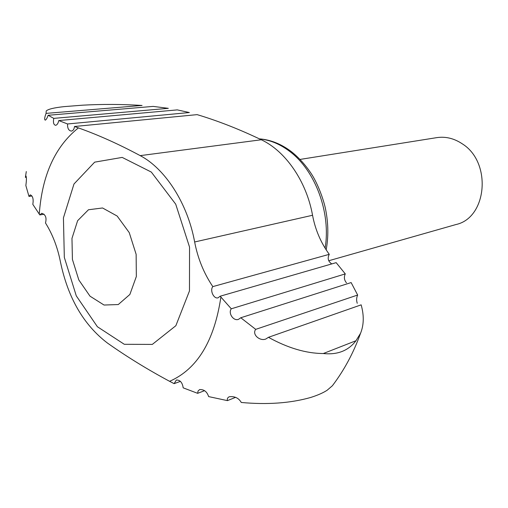 <?xml version="1.0" encoding="UTF-8"?>
<svg xmlns="http://www.w3.org/2000/svg" width="508" height="508" viewBox="0 0 508 508"><rect width="100%" height="100%" fill="white"/><g stroke="black" fill="none" stroke-linecap="round" stroke-linejoin="round"><path stroke-width="0.76" d="M44.082 214.205L39.821 214.935L32.81 204.337C33.674 199.18 32.842 196.018 30.302 194.85L28.981 196.431L31.953 195.974M28.981 196.431L25.851 185.528C26.587 180.169 26.607 176.955 25.908 175.895L25.4 177.394L26.295 171.539M25.4 177.394L26.308 177.273M261.296 139.763C240.57 129.851 220.497 121.876 201.079 115.83L197.117 114.637L74.492 126.492L78.403 127.895C98.171 134.899 118.77 144.145 140.202 155.632C165.221 168.726 187.611 203.378 194.647 241.979L312.547 215.271C306.495 181.312 285.502 151.06 261.296 139.763L140.202 155.632M312.547 215.271C315.29 229.775 320.859 242.792 329.267 254.33C327.273 258.223 328.105 261.417 331.768 263.919M323.304 353.53L355.981 340.728C348.374 350.749 337.483 355.016 323.304 353.53C306.134 353.441 287.846 348.037 268.44 337.312L265.881 338.982C260.128 341.547 251.657 334.594 255.708 329.355L240.779 317.754L238.493 319.361C233.439 321.367 227.927 313.08 231.286 308.8L220.148 296.221L218.148 297.783C213.868 299.345 209.614 290.405 212.82 286.607L329.267 254.33M212.82 286.607C203.867 273.323 197.809 258.445 194.647 241.979M220.148 296.221L336.156 262.649L345.288 273.895C343.776 277.05 344.17 280.029 346.462 282.829M231.286 308.8L345.288 273.895M189.344 112.541L177.286 109.887L58.776 120.555L67.564 123.965L189.344 112.541M168.313 108.331L153.181 106.401L48.12 115.278L53.772 118.377L168.313 108.331M142.062 105.454C121.768 104.191 101.918 104.102 82.518 105.188L64.23 106.617C54.064 107.702 48.057 109.157 46.215 110.979L46.076 113.386L142.062 105.454M220.878 297.129C214.281 341.141 197.187 369.202 169.596 381.311L174.13 383.648L180.416 381.362M169.596 381.311C147.625 369.538 126.905 356.787 107.442 343.046C83.598 324.866 67.926 297.802 60.433 261.849C57.556 247.269 52.572 234.309 45.491 222.968C46.825 217.729 45.568 214.509 41.72 213.296L39.821 214.935M74.492 126.492C74.155 129.216 73.133 130.746 71.418 131.083C68.669 130.708 67.386 128.333 67.564 123.965M58.776 120.555C58.147 123.393 57.106 124.974 55.658 125.305C53.638 124.873 53.003 122.568 53.772 118.377M48.12 115.278C47.117 118.218 46.158 119.844 45.25 120.142C44.279 119.659 44.552 117.412 46.076 113.386M117.17 216.052L129.248 232.626L136.138 254.337L136.334 276.53L129.87 294.469L118.269 304.552L104.038 305.035L90.011 296.177L78.81 279.933L72.415 259.429L71.971 238.392L77.622 220.701L88.462 209.76L102.559 207.975L117.17 216.052M174.13 383.648L176.346 380.022C180.124 379.952 182.404 382.562 183.185 387.845L197.644 393.325L198.063 390.982L199.638 389.585C204.006 389.312 207.004 391.649 208.629 396.596L227.425 400.628C226.974 398.831 227.597 397.542 229.286 396.754C234.702 396.126 238.703 398.031 241.281 402.469C267.272 404.851 290.347 403.206 310.502 397.523C317.5 395.326 323.05 392.906 327.133 390.252L332.378 385.756C344.24 370.116 353.625 352.647 360.528 333.337M333.616 384.111L332.378 385.756M255.708 329.355L357.657 295.034L351.13 282.569L240.779 317.754M357.657 295.034C356.451 297.612 356.311 300.361 357.245 303.282M355.981 340.728L360.578 333.216C363.931 324.879 364.122 315.424 361.156 304.844L268.44 337.312M151.321 172.072L175.717 204.178L189.541 247.079L189.478 290.919L175.857 325.711L152.317 344.405L124.301 344.303L97.39 326.733L76.283 295.859L64.326 257.41L63.43 217.875L73.984 183.991L94.666 162.147L122.187 157.41L151.321 172.072M227.425 400.628L235.585 397.351M197.644 393.325L204.591 390.665M300.069 159.423L436.778 137.636C445.656 136.315 454.184 138.405 462.369 143.891C492.074 162.389 487.096 217.875 455.994 224.53L328.74 260.75M64.23 106.617L82.518 105.188M39.262 214.186C42.069 175.254 55.112 146.488 78.403 127.895M259.594 138.944C270.021 139.903 280.092 144.088 289.814 151.498C315.392 170.593 331.089 213.017 325.101 248.158M326.168 249.853C328.511 237.001 328.365 223.774 325.749 210.179C324.275 201.752 318.459 184.639 311.315 173.768C305.594 165.087 299.015 157.766 291.586 151.809C281.381 144.043 270.656 139.732 259.423 138.862"/></g></svg>
